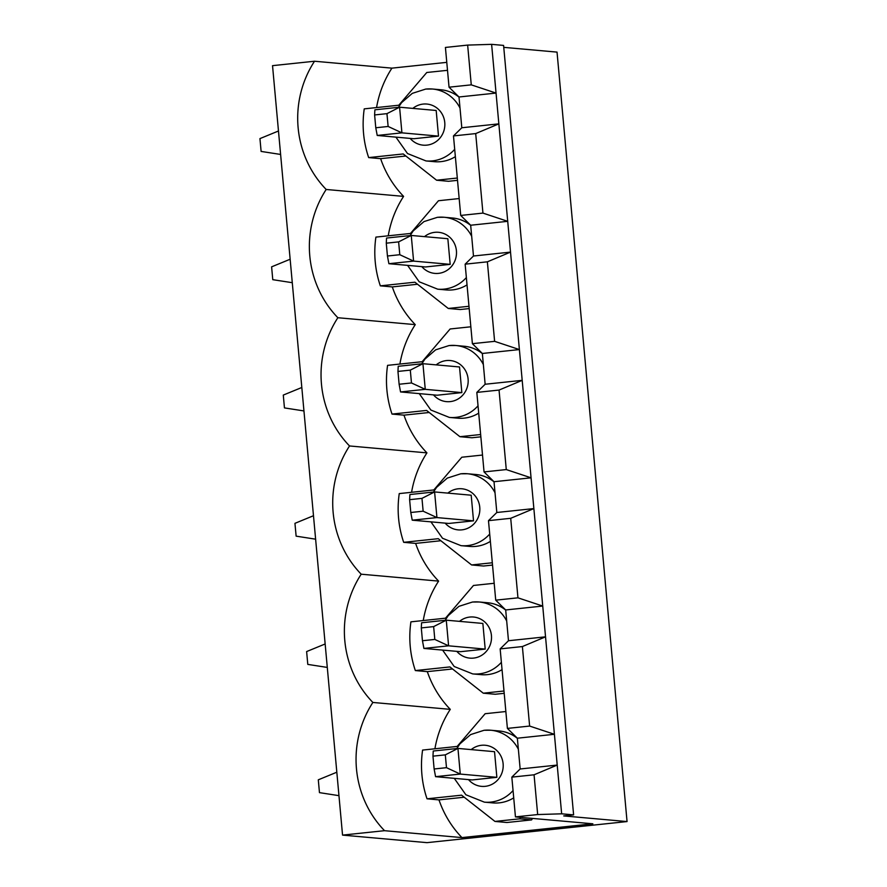 <?xml version="1.0" encoding="UTF-8"?>
<svg xmlns="http://www.w3.org/2000/svg" width="887" height="887" viewBox="0 0 887 887"><rect width="100%" height="100%" fill="white"/><g stroke="black" fill="none" stroke-linecap="round" stroke-linejoin="round"><path stroke-width="1.33" d="M505.856 711.529L485.145 713.713L457.171 746.433L422.589 750.08A101.151 97.282 -84.9 0 0 427.024 798.81L438.987 799.886A101.151 97.282 -84.9 0 0 461.95 837.594L592.849 823.801L515.447 816.894L511.832 777.134L520.159 768.974L517.354 738.206L507.397 728.404L500.157 648.896L508.484 640.736L505.69 609.957L495.722 600.166L488.482 520.658L496.82 512.498L494.015 481.719L484.047 471.917L476.818 392.409L485.145 384.248L482.351 353.469L472.383 343.679L465.143 264.171L473.481 256.01L470.675 225.231L460.708 215.441L453.479 135.922L475.698 133.582L482.938 213.091L507.719 221.329L498.849 123.858L475.698 133.582M460.708 215.441L482.938 213.091M453.479 135.922L461.805 127.761L498.849 123.858L496.055 93.08L459 96.982L449.044 87.192L471.263 84.853L496.055 93.08L491.62 44.35L503.583 45.414L573.612 814.876L561.648 813.811L507.719 221.329L470.675 225.231M461.805 127.761L459 96.982M454.698 149.326A36.101 34.726 95.1 0 1 426.004 160.935L434.453 161.689A36.101 34.726 -84.9 0 0 440.928 161.634A36.101 34.726 -84.9 0 0 455.364 156.655M459.011 97.104A36.101 34.726 -84.9 0 0 440.872 89.764L432.424 89.01A36.101 34.726 95.1 0 1 460.009 108.059M471.263 84.853L467.649 45.093L445.418 47.443L449.044 87.192M272.531 65.66L314.519 61.236A101.151 97.282 -84.9 0 0 326.183 189.474A101.151 97.282 -84.9 0 0 337.858 317.723A101.151 97.282 -84.9 0 0 349.533 445.961A101.151 97.282 -84.9 0 0 361.197 574.199A101.151 97.282 -84.9 0 0 372.873 702.449A101.151 97.282 -84.9 0 0 384.537 830.687L342.548 835.111L272.531 65.66M473.481 256.01L510.524 252.108L487.373 261.82L494.613 341.34L519.394 349.567L482.351 353.469M491.62 44.35L467.649 45.093M465.143 264.171L487.373 261.82M472.383 343.679L494.613 341.34M446.782 62.356L391.921 68.144L314.519 61.236M391.921 68.144A101.151 97.282 -84.9 0 0 376.565 107.571M447.503 70.317L426.791 72.49L398.806 105.22L364.235 108.868A101.151 97.282 -84.9 0 0 368.67 157.598L380.634 158.662A101.151 97.282 -84.9 0 0 403.596 196.382L326.183 189.474M503.761 47.355L557.036 52.111L627.054 821.562L426.991 842.65L342.548 835.111M511.832 777.134L534.063 774.794L537.677 814.554L561.648 813.811M515.447 816.894L537.677 814.554M520.159 768.974L557.213 765.071L534.063 774.794M438.987 799.886L464.211 797.225M427.024 798.81L461.606 795.173L494.957 821.429L506.909 822.504L531.612 819.898L532.51 818.413M482.517 455.042L461.805 457.226L433.821 489.957L399.25 493.593A101.151 97.282 -84.9 0 0 403.685 542.323L415.637 543.398A101.151 97.282 -84.9 0 0 438.61 581.107L361.197 574.199M438.61 581.107A101.151 97.282 -84.9 0 0 423.254 620.534M494.192 583.28L473.481 585.464L445.496 618.195L410.914 621.842A101.151 97.282 -84.9 0 0 415.349 670.572L427.312 671.636A101.151 97.282 -84.9 0 0 450.274 709.356L372.873 702.449M500.157 648.896L522.388 646.556L529.628 726.065L554.408 734.292L517.354 738.206M507.397 728.404L529.628 726.065M508.484 640.736L545.538 636.833L522.388 646.556M427.312 671.636L452.536 668.975M450.274 709.356A101.151 97.282 -84.9 0 0 434.918 748.783M415.349 670.572L449.931 666.924L483.282 693.191L495.245 694.255L504.204 693.312M470.842 326.793L450.13 328.977L422.157 361.708L387.575 365.355A101.151 97.282 -84.9 0 0 392.01 414.085L403.973 415.149A101.151 97.282 -84.9 0 0 426.935 452.869L349.533 445.961M426.935 452.869A101.151 97.282 -84.9 0 0 411.579 492.296M488.482 520.658L510.712 518.307L517.953 597.827L542.733 606.054L505.69 609.957M495.722 600.166L517.953 597.827M496.82 512.498L533.863 508.584L510.712 518.307M415.637 543.398L440.861 540.737M403.685 542.323L438.256 538.686L471.607 564.952L483.57 566.017L492.529 565.074M459.178 198.555L438.466 200.739L410.481 233.469L375.9 237.106A101.151 97.282 -84.9 0 0 380.335 285.847L392.298 286.911A101.151 97.282 -84.9 0 0 415.26 324.631L337.858 317.723M415.26 324.631A101.151 97.282 -84.9 0 0 399.904 364.047M476.818 392.409L499.048 390.069L506.277 469.578L531.069 477.816L494.015 481.719M484.047 471.917L506.277 469.578M485.145 384.248L522.199 380.346L499.048 390.069M403.973 415.149L429.197 412.499M392.01 414.085L426.592 410.437L459.943 436.703L471.906 437.768L480.854 436.825M403.596 196.382A101.151 97.282 -84.9 0 0 388.24 235.809M392.298 286.911L417.522 284.25M380.335 285.847L414.916 282.199L448.268 308.465L460.231 309.53L469.19 308.587M483.282 693.191L503.993 691.006M461.95 837.594L384.537 830.687M513.052 790.539A36.101 34.726 95.1 0 1 484.369 802.147L492.806 802.901A36.101 34.726 -84.9 0 0 499.281 802.846A36.101 34.726 -84.9 0 0 513.717 797.868M517.365 738.328A36.101 34.726 -84.9 0 0 499.226 730.977L490.777 730.234A36.101 34.726 95.1 0 1 518.363 749.271M494.957 821.429L519.649 818.834L520.547 817.348M627.054 821.562L563.722 815.918L573.612 814.876M450.186 264.359L413.597 261.1L388.894 263.705L425.483 266.965L450.186 264.359L447.846 238.714L411.258 235.454L413.597 261.1L399.793 254.713L398.629 241.885L386.277 243.182L387.442 256.01L399.793 254.713M466.362 277.564A36.101 34.726 95.1 0 1 437.679 289.173L446.128 289.927A36.101 34.726 -84.9 0 0 452.603 289.883A36.101 34.726 -84.9 0 0 467.028 284.893M470.687 225.353A36.101 34.726 -84.9 0 0 452.547 218.014L444.099 217.26A36.101 34.726 95.1 0 1 471.684 236.297M448.268 308.465L468.979 306.281M461.85 392.608L425.261 389.338L400.558 391.943L437.158 395.214L461.85 392.608L459.521 366.963L422.933 363.692L425.261 389.338L411.468 382.951L410.304 370.123L397.953 371.431L399.117 384.248L411.468 382.951M478.038 405.814A36.101 34.726 95.1 0 1 449.354 417.422L457.792 418.176A36.101 34.726 -84.9 0 0 464.267 418.121A36.101 34.726 -84.9 0 0 478.703 413.142M482.362 353.591A36.101 34.726 -84.9 0 0 464.211 346.252L455.774 345.498A36.101 34.726 95.1 0 1 483.348 364.546M459.943 436.703L480.654 434.519M473.525 520.846L436.936 517.587L412.233 520.181L448.822 523.452L473.525 520.846L471.197 495.201L434.597 491.93L436.936 517.587L423.143 511.189L421.968 498.372L409.617 499.669L410.792 512.498L423.143 511.189M489.702 534.052A36.101 34.726 95.1 0 1 461.018 545.66L469.467 546.414A36.101 34.726 -84.9 0 0 475.942 546.37A36.101 34.726 -84.9 0 0 490.378 541.38M494.026 481.841A36.101 34.726 -84.9 0 0 475.887 474.501L467.438 473.747A36.101 34.726 95.1 0 1 495.024 492.784M471.607 564.952L492.318 562.768M485.2 649.096L448.6 645.825L423.908 648.43L460.497 651.69L485.2 649.096L482.861 623.439L446.272 620.179L448.6 645.825L434.807 639.438L433.643 626.61L421.292 627.918L422.456 640.736L434.807 639.438M501.377 662.301A36.101 34.726 95.1 0 1 472.693 673.909L481.142 674.663A36.101 34.726 -84.9 0 0 487.617 674.608A36.101 34.726 -84.9 0 0 502.042 669.63M505.701 610.079A36.101 34.726 -84.9 0 0 487.551 602.739L479.113 601.985A36.101 34.726 95.1 0 1 506.699 621.033M496.864 777.334L460.275 774.074L435.572 776.668L472.172 779.939L496.864 777.334L494.536 751.688L457.947 748.417L460.275 774.074L446.483 767.676L445.318 754.859L432.967 756.156L434.131 768.985L446.483 767.676M519.649 818.834L531.612 819.898M380.634 158.662L405.858 156.012M368.67 157.598L403.241 153.95L436.592 180.216L448.556 181.292L457.515 180.338M436.592 180.216L457.304 178.032M438.511 136.121L401.922 132.85L377.219 135.456L413.819 138.727L438.511 136.121L436.182 110.476L399.582 107.205L401.922 132.85L388.129 126.464L386.954 113.647L374.613 114.944L375.778 127.772L388.129 126.464M445.318 754.859L457.947 748.417L433.244 751.023L432.967 756.156M435.572 776.668L434.131 768.985M338.967 795.661L319.464 792.634L318.3 779.817L336.827 772.211M433.643 626.61L446.272 620.179L421.569 622.785L421.292 627.918M423.908 648.43L422.456 640.736M327.292 667.423L307.789 664.396L306.625 651.568L325.152 643.973M421.968 498.372L434.597 491.93L409.905 494.536L409.617 499.669M412.233 520.181L410.792 512.498M315.617 539.185L296.125 536.147L294.95 523.33L313.488 515.724M410.304 370.123L422.933 363.692L398.23 366.298L397.953 371.431M400.558 391.943L399.117 384.248M303.953 410.936L284.45 407.909L283.286 395.081L301.813 387.486M398.629 241.885L411.258 235.454L386.555 238.049L386.277 243.182M388.894 263.705L387.442 256.01M292.278 282.698L272.775 279.671L271.61 266.843L290.149 259.237M386.954 113.647L399.582 107.205L374.891 109.811L374.613 114.944M377.219 135.456L375.778 127.772M280.602 154.449L261.111 151.422L259.946 138.605L278.474 130.999M412.832 108.391A20.634 19.836 95.1 0 1 423.132 104.078A20.634 19.836 95.1 0 1 443.467 132.03A20.634 19.836 95.1 0 1 410.149 138.394M425.948 89.066A36.101 34.726 95.1 0 1 432.424 89.01L425.727 89.066L412.289 93.368L401.545 102.659L398.474 107.327M424.507 236.629A20.634 19.836 95.1 0 1 434.796 232.327A20.634 19.836 95.1 0 1 455.131 260.268A20.634 19.836 95.1 0 1 421.824 266.643M437.624 217.315A36.101 34.726 95.1 0 1 444.099 217.26L437.402 217.315L423.953 221.606L413.209 230.897L410.149 235.565M436.171 364.879A20.634 19.836 95.1 0 1 446.471 360.565A20.634 19.836 95.1 0 1 466.806 388.506A20.634 19.836 95.1 0 1 433.499 394.881M449.288 345.553A36.101 34.726 95.1 0 1 455.774 345.498L449.066 345.553L435.628 349.844L424.884 359.146L421.813 363.814M447.846 493.117A20.634 19.836 95.1 0 1 458.147 488.804A20.634 19.836 95.1 0 1 478.47 516.755A20.634 19.836 95.1 0 1 445.163 523.13M460.963 473.791A36.101 34.726 95.1 0 1 467.438 473.747L460.741 473.802L447.303 478.093L436.559 487.384L433.488 492.052M459.521 621.355A20.634 19.836 95.1 0 1 469.811 617.053A20.634 19.836 95.1 0 1 490.145 644.993A20.634 19.836 95.1 0 1 456.838 651.368M472.638 602.04A36.101 34.726 95.1 0 1 479.113 601.985L472.416 602.04L458.967 606.331L448.223 615.622L445.163 620.29M471.185 749.604A20.634 19.836 95.1 0 1 481.486 745.291A20.634 19.836 95.1 0 1 501.82 773.242A20.634 19.836 95.1 0 1 468.513 779.606M484.302 730.278A36.101 34.726 95.1 0 1 490.777 730.234L484.08 730.278L470.642 734.58L459.898 743.871L456.827 748.539M395.912 137.13L407.51 153.54L426.004 160.935M419.252 393.606L430.849 410.027L449.354 417.422M430.927 521.855L442.524 538.265L461.018 545.66M442.591 650.093L454.199 666.514L472.693 673.909M454.266 778.342L465.863 794.752L484.369 802.147M407.588 265.368L419.185 281.778L437.679 289.173"/></g></svg>
